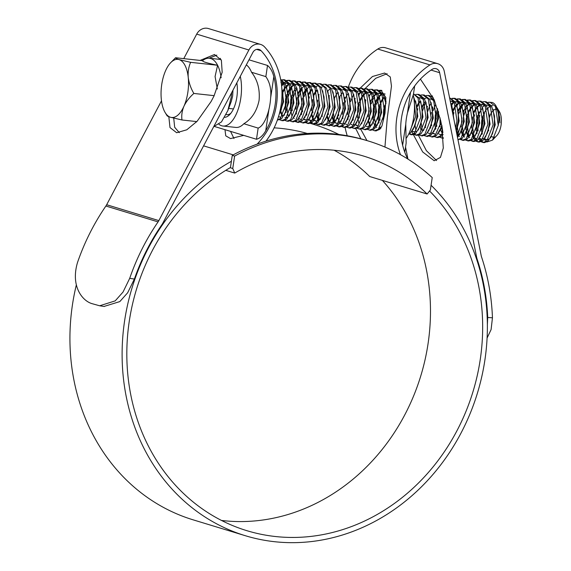 <?xml version="1.0" encoding="UTF-8"?>
<svg xmlns="http://www.w3.org/2000/svg" width="571" height="571" viewBox="0 0 571 571"><rect width="100%" height="100%" fill="white"/><g stroke="black" fill="none" stroke-linecap="round" stroke-linejoin="round"><path stroke-width="0.86" d="M432.226 177.574A209.343 185.175 106.9 0 0 368.274 140.987A209.343 185.175 106.9 0 0 234.617 156.083L232.761 168.495L234.731 173.07A193.555 171.214 -73.1 0 1 363.684 156.097A193.555 171.214 -73.1 0 1 427.115 193.997L430.37 189.993L432.226 177.574M368.274 140.987L365.925 140.273A209.343 185.175 106.9 0 0 232.269 155.369L234.617 156.083M334.106 150.23A193.555 171.214 106.9 0 1 369.715 176.532L427.115 193.997M225.773 170.344L234.731 173.07M232.269 155.369L230.413 167.781L232.761 168.495M274.123 127.84A198.815 175.868 -73.1 0 1 307.312 133.478M311.616 123.757L310.874 123.529A209.343 185.175 106.9 0 0 310.438 123.393M338.896 134.485A209.343 185.175 106.9 0 0 313.222 124.242A209.343 185.175 106.9 0 0 312.301 123.964M311.702 123.786A209.343 185.175 106.9 0 0 310.396 123.407M187.83 92.402A29.235 13.447 -83.8 0 0 188.237 77.456A29.235 13.447 -83.8 0 0 179.094 59.605A29.235 13.447 -83.8 0 0 170.558 62.817A29.235 13.447 -83.8 0 0 165.64 70.583A29.235 13.447 -83.8 0 0 161.329 99.411A29.235 13.447 -83.8 0 0 165.155 112.544A29.235 13.447 -83.8 0 0 170.472 117.262A29.235 13.447 -83.8 0 0 183.926 106.285A29.235 13.447 -83.8 0 0 187.83 92.402M166.932 115.406C166.796 115.856 167.974 116.477 170.472 117.262L181.999 119.989C181.342 115.585 181.992 111.024 183.926 106.285C186.16 101.645 189.465 97.363 193.84 93.451C190.842 88.334 188.972 83.002 188.237 77.456C187.823 72.01 188.616 66.964 190.614 62.332L179.094 59.605C176.589 58.813 175.411 58.192 175.554 57.75L170.558 62.817M219.557 59.348L221.048 59.634M175.554 57.75L202.527 60.683A33.76 15.531 96.2 0 1 209.4 58.242A33.76 15.531 96.2 0 1 217.594 65.265A33.76 15.531 96.2 0 1 221.127 77.756M231.712 92.566L231.141 97.513L227.808 110.681L221.469 121.93L213.797 126.512M232.961 90.189L232.661 95.957L231.276 101.431L227.808 110.681M279.183 114.343L280.989 110.267L282.838 101.866L282.831 93.166L281.796 88.17M489.433 117.355A14.032 6.452 96.2 0 1 492.38 111.402M493.365 110.389A14.032 6.452 96.2 0 1 496.77 109.375M497.02 107.748L499.432 111.673A14.032 6.452 96.2 0 1 501.067 125.149A14.032 6.452 96.2 0 1 496.834 135.541L492.495 140.123L487.02 141.965M481.76 129.403L483.023 117.769M497.562 108.561L498.669 110.895L499.925 122.844L499.675 117.176L495.871 105.749A20.463 9.414 -83.8 0 0 492.145 102.445L488.005 102.288M489.975 102.13L495.45 106.442L498.262 125.406A20.463 9.414 -83.8 0 0 495.871 105.749M277.335 120.174L281.603 118.711L286.014 111.224L287.92 102.523L287.92 93.073L285.107 83.566L280.661 79.469M277.37 120.074L280.311 118.568L286.635 102.387L283.816 83.423L280.754 79.983M479.733 115.478L479.162 117.59M477.87 117.448L477.413 119.567M481.096 141.801L484.258 142.686L488.069 141.165L492.48 133.685L494.386 124.985L494.386 115.528L491.574 106.02L486.107 101.709L482.838 101.731M474.572 114.921L474.08 116.684M482.966 142.543L486.785 141.023L493.101 124.842L490.282 105.885L484.815 101.574M472.709 116.891L471.489 128.09M475.936 141.237L479.098 142.122L482.909 140.602L487.32 133.122L489.226 124.421L489.226 114.964L486.413 105.464L480.946 101.153L477.677 101.167M477.806 141.979L481.617 140.466L487.934 124.285L485.122 105.321L479.654 101.01M471.154 107.127L468.977 111.68M467.549 116.327L466.321 127.526M470.768 140.68L473.937 141.558L477.749 140.045L482.16 132.565L484.065 123.864L484.058 114.407L481.253 104.9L475.779 100.589L472.517 100.603M475.129 100.56L473.131 100.967M466.471 108.183L463.759 115.563M472.645 141.422L476.457 139.902L482.773 123.721L479.961 104.764L474.494 100.446M465.993 106.563L463.816 111.117M465.608 140.116L468.777 141.001L472.588 139.481L476.992 132.001L478.905 123.3L478.898 113.843L476.093 104.343L470.618 100.025L467.356 100.046M469.969 99.996L467.97 100.403M464.137 103.322L462.125 106.142M461.311 107.619L459.084 113.236M467.485 140.859L471.296 139.338L477.613 123.158L474.801 104.2L469.333 99.889M458.47 109.725L460.826 105.978L458.656 110.56M460.447 139.552L463.616 140.437L467.428 138.917L471.832 131.437L473.744 122.736L473.737 113.279L470.925 103.779L465.458 99.468L462.196 99.482M464.808 99.433L462.81 99.846M458.977 102.759L456.964 105.585M453.924 112.673L453.438 114.443M462.324 140.302L466.136 138.782L472.453 122.601L469.64 103.636L464.166 99.325M453.495 109.996L453.124 111.01M457.992 139.831L462.26 138.36L466.671 130.88L468.584 122.18L468.577 112.723L465.765 103.215L460.297 98.904L457.036 98.919M459.648 98.876L457.649 99.283M453.817 102.202L451.797 105.021M457.978 139.731L460.975 138.218L467.292 122.037L464.473 103.08L459.005 98.762M457.507 137.411L461.511 130.316L463.416 121.616L463.416 112.159L460.604 102.659L455.137 98.34L451.868 98.362M454.487 98.312L452.482 98.719M457.243 136.076L462.132 121.473L459.312 102.516L453.845 98.205M456.108 130.424L458.256 121.052L458.249 111.595L455.444 102.095L449.555 97.734M438.35 111.288L437.864 113.101M455.601 127.897L456.964 120.916L454.152 101.952L449.57 97.819M436.572 112.958L435.352 124.157M453.353 116.67L453.088 111.038L450.333 101.631M435.502 104.814L433.275 110.424M431.412 112.394L430.962 114.514M430.341 104.25L427.629 111.638M432.59 96.235L431.84 96.478M425.174 103.686L422.469 111.074M432.44 95.928L431.226 96.114M424.703 102.073L422.155 107.641M424.317 135.627L427.479 136.512L431.291 134.992L435.702 127.511L437.607 118.811L437.507 108.583M433.296 97.748L429.328 95.535L426.059 95.55M417.794 108.74L417.223 110.853M426.194 136.369L430.006 134.849L436.323 118.668L433.503 99.711L428.036 95.393M416.809 106.006L419.528 101.481L416.994 107.077M419.157 135.063L422.319 135.948L426.13 134.428L430.541 126.948L432.447 118.247L432.447 108.79L429.635 99.29L424.167 94.972L420.898 94.993M421.027 135.805L424.838 134.285L431.162 118.104L428.343 99.147L422.875 94.836M413.989 134.499L417.158 135.384L420.97 133.864L425.381 126.384L427.286 117.683L427.279 108.226L424.474 98.726L419.007 94.415L415.738 94.429M415.866 135.248L419.678 133.728L425.995 117.547L423.182 98.583L417.715 94.272M408.829 133.942L411.998 134.827L415.809 133.307L420.22 125.827L422.126 117.126L422.119 107.669L419.314 98.162L413.504 93.815M410.706 134.685L414.517 133.164L420.834 116.984L418.022 98.026L413.49 93.901M408.736 133.978L410.649 132.743L415.053 125.263L416.966 116.563L416.958 107.105L413.582 96.685M409.4 132.565L415.674 116.42L414.103 100.168M384.961 107.348L384.504 109.461M381.043 101.303L383.398 97.555L381.228 102.138M379.801 106.784L378.573 117.983M378.723 98.64L376.496 104.25M378.245 97.02L375.675 102.666M374.633 106.22L373.413 117.426M381.913 90.468L380.222 90.86M373.562 98.076L371.336 103.686M381.3 90.318L379.608 90.504M373.084 96.456L370.508 102.102M385.989 103.744L383.177 94.236L377.709 89.918L374.448 89.94M377.06 89.89L375.061 90.304M371.229 93.216L369.209 96.035M372.699 130.01L374.576 130.752L378.387 129.239L384.704 113.051L381.892 94.094L376.417 89.783M365.747 100.453L365.376 101.467M367.538 129.446L370.7 130.331L374.512 128.818L378.923 121.33L380.836 112.63L380.828 103.173L378.016 93.673L372.549 89.362L369.287 89.376M369.416 130.195L373.227 128.675L379.544 112.494L376.724 93.53L371.257 89.219M360.03 99.832L362.749 95.307L360.215 100.903M359.152 104.536L358.695 106.656M362.378 128.889L365.54 129.774L369.351 128.254L373.762 120.774L375.668 112.073L375.668 102.616L372.856 93.109L367.389 88.798L364.12 88.819M366.739 88.769L364.733 89.176M360.33 92.795L358.888 94.914M355.847 102.002L355.276 104.115M364.248 129.631L368.059 128.111L374.383 111.93L371.564 92.973L366.097 88.655M357.21 128.325L360.38 129.21L364.191 127.69L368.602 120.21L370.508 111.509L370.5 102.052L367.695 92.552L362.228 88.234L358.959 88.255M361.579 88.205L359.573 88.619M352.914 95.828L350.687 101.445M359.088 129.067L362.899 127.554L369.216 111.366L366.404 92.409L360.936 88.098M352.05 127.761L355.219 128.646L359.031 127.133L363.441 119.646L365.347 110.945L365.34 101.488L362.535 91.988L357.061 87.677L353.799 87.691M345.526 100.881L344.955 102.994M353.927 128.511L357.739 126.99L364.055 110.81L361.243 91.845L355.776 87.534M346.89 127.205L350.059 128.09L353.87 126.569L358.274 119.089L360.187 110.389L360.18 100.931L357.375 91.424L351.9 87.113L348.638 87.135M348.767 127.947L352.578 126.427L358.895 110.246L356.083 91.289L350.608 86.97M339.938 97.648L339.567 98.655M341.729 126.641L344.898 127.526L348.71 126.005L353.114 118.525L355.026 109.825L355.019 100.368L352.207 90.868L346.74 86.549L343.478 86.571M343.606 127.383L347.418 125.87L353.735 109.682L350.922 90.725L345.448 86.414M334.777 97.084L334.406 98.098M336.569 126.077L339.731 126.962L343.542 125.449L347.953 117.961L349.859 109.261L349.859 99.804L347.047 90.304L341.579 85.993L338.31 86.007M338.446 126.826L342.257 125.306L348.574 109.125L345.755 90.161L340.287 85.85M331.408 125.52L334.57 126.405L338.382 124.885L342.793 117.405L344.698 108.704L344.698 99.247L341.886 89.74L336.419 85.429L333.15 85.45M333.278 126.262L337.09 124.742L343.414 108.561L340.594 89.604L335.127 85.286M326.241 124.956L329.41 125.841L333.221 124.321L337.632 116.841L339.538 108.14L339.531 98.683L336.726 89.183L331.259 84.865L327.99 84.886M328.118 125.699L331.929 124.185L338.246 107.998L335.434 89.04L329.967 84.729M317.854 100.046L317.405 102.166M321.08 124.392L324.249 125.277L328.061 123.764L332.472 116.277L334.378 107.576L334.37 98.119L331.565 88.619L326.091 84.308L322.829 84.322M322.958 125.142L326.769 123.621L333.086 107.441L330.274 88.476L324.806 84.165M312.694 99.482L311.473 110.688M315.92 123.836L319.089 124.721L322.9 123.2L327.304 115.72L329.217 107.02L329.21 97.562L326.398 88.055L320.931 83.744L317.669 83.766M309.396 96.949L308.911 98.719M317.797 124.578L321.609 123.058L327.925 106.877L325.113 87.92L319.639 83.602M310.76 123.272L313.922 124.157L317.733 122.637L322.144 115.156L324.057 106.456L324.05 96.999L321.237 87.499L315.77 83.18L312.508 83.202M315.121 83.152L313.122 83.566M306.456 90.775L304.236 96.392M312.637 124.014L316.448 122.501L322.765 106.313L319.953 87.356L314.478 83.045M305.599 122.708L308.761 123.593L312.573 122.08L316.984 114.593L318.889 105.892L318.889 96.435L316.077 86.935L310.61 82.624L307.341 82.638M309.96 82.595L307.962 83.002M301.295 90.218L298.583 97.598M307.469 123.457L311.281 121.937L317.604 105.756L314.785 86.792L309.318 82.481M300.817 88.598L298.64 93.152M300.439 122.151L303.601 123.036L307.412 121.516L311.823 114.036L313.729 105.335L313.729 95.878L310.917 86.371L305.449 82.06L302.18 82.081M304.8 82.031L302.794 82.438M296.135 89.654L293.423 97.034M302.309 122.893L306.12 121.373L312.437 105.192L309.625 86.235L304.157 81.917M292.052 97.241L290.825 108.44M295.271 121.587L298.44 122.472L302.252 120.952L306.663 113.472L308.568 104.771L308.561 95.314L305.756 85.814L300.282 81.496L297.02 81.517M299.632 81.467L297.634 81.881M290.974 89.09L288.262 96.478M297.148 122.33L300.96 120.816L307.277 104.629L304.464 85.671L298.997 81.36M286.885 96.677L286.435 98.797M290.111 121.023L293.28 121.909L297.091 120.395L301.495 112.908L303.408 104.207L303.401 94.757L300.596 85.25L295.121 80.939L291.86 80.954M294.472 80.911L292.473 81.318M288.64 84.23L286.628 87.056M291.988 121.773L295.799 120.253L302.116 104.072L299.304 85.108L293.829 80.796M282.581 91.46L285.322 86.885L283.159 91.467M284.95 120.467L288.119 121.352L291.931 119.831L296.335 112.351L298.248 103.651L298.24 94.194L295.428 84.686L289.961 80.375L286.699 80.397M289.311 80.347L287.313 80.754M286.628 81.068L284.508 82.602M283.773 83.345L281.631 86.214M286.828 121.209L290.639 119.689L296.956 103.508L294.144 84.551L288.669 80.233M279.79 119.903L282.952 120.788L286.763 119.268L291.174 111.788L293.087 103.087L293.08 93.63L290.268 84.13L284.801 79.812L281.539 79.833M284.151 79.783L282.153 80.197M281.667 120.645L285.479 119.132L291.795 102.944L288.976 83.987L283.509 79.676M477.941 128.789L478.048 130.909M479.561 137.925L481.203 140.816M481.788 141.444L483.623 142.557M476.906 132.244L477.056 133.257M478.798 138.939L480.497 141.301M472.788 128.568L473.894 135.948M474.401 137.361L476.043 140.252M476.628 140.88L478.462 141.993M471.746 131.687L473.109 137.226M473.637 138.382L475.336 140.744M467.613 127.668L468.734 135.384M469.241 136.804L469.633 137.69M471.46 140.323L473.295 141.43M466.586 131.123L467.949 136.662M462.453 127.105L463.573 134.827M464.073 136.241L464.473 137.126M466.3 139.759L468.134 140.873M461.932 117.883L461.161 126.969M461.425 130.559L462.332 134.827M457.292 126.548L458.413 134.264M458.913 135.677L459.305 136.562M461.14 139.196L462.974 140.309M456.265 130.002L457.164 134.271M441.818 125.199L442.846 132.308M440.641 120.46L440.519 124.721M436.651 124.642L436.751 126.412M439.798 137.311L443.453 138.211M441.676 138.054L443.424 137.825M431.49 124.078L431.59 125.856M434.638 136.747L437.807 137.632L441.619 136.112L443.117 134.435M430.455 127.19L430.598 128.204M436.515 137.49L440.327 135.969L442.889 132.643M429.478 136.184L432.647 137.069L436.458 135.548L440.862 128.068L441.647 125.484M425.295 126.634L425.438 127.647M431.355 136.933L435.166 135.413L441.019 122.351M421.17 122.958L422.283 130.331M420.128 126.07L421.034 130.338M414.967 125.506L415.874 129.774M412.462 130.623L412.854 131.508M414.689 134.142L416.523 135.256M411.698 131.644L413.397 134.007M409.521 133.585L411.356 134.699M379.865 118.126L379.972 120.238M374.812 119.674L375.825 125.277M376.325 126.698L376.724 127.583M369.544 117.005L369.651 119.118M374.576 130.752L375.868 130.895L379.679 129.374L381.2 127.661M369.023 107.776L368.252 116.862M368.516 120.46L369.416 124.721M363.349 119.896L363.499 120.909M359.216 115.877L359.33 117.99M348.902 115.092L349.002 116.869M348.374 105.535L347.603 114.614M347.867 118.211L348.01 119.225M342.707 117.647L342.85 118.661M338.582 113.972L338.682 115.749M340.195 122.765L340.587 123.65M342.422 126.284L344.256 127.397M333.421 113.408L334.535 120.788M335.034 122.208L335.427 123.086M337.261 125.727L339.095 126.833M332.379 116.527L332.529 117.54M328.261 112.851L328.354 114.621M327.219 115.963L327.369 116.976M329.11 122.658L330.809 125.02M322.058 115.406L322.208 116.42M317.933 111.723L319.046 119.103M312.772 111.167L312.872 112.937M309.225 119.396L310.867 122.287M311.452 122.915L313.286 124.028M306.57 113.722L306.72 114.735M302.444 109.703L302.551 111.816M304.065 118.839L304.457 119.724M306.292 122.358L308.126 123.464M301.409 113.158L301.559 114.171M296.756 99.918L295.992 109.004M296.249 112.594L296.399 113.608M298.141 119.289L299.839 121.652M292.116 108.583L292.224 110.695M293.744 117.712L294.136 118.597M295.964 121.23L297.798 122.344M291.089 112.037L291.995 116.298M286.956 108.019L288.077 115.735M285.928 111.473L286.071 112.487M280.761 110.895L280.911 111.923M494.7 137.019A14.032 6.452 96.2 0 1 491.417 136.326M488.733 130.93A14.032 6.452 96.2 0 1 488.433 129.196M498.262 125.406L492.495 140.123M486.192 141.508L484.179 139.231M482.245 133.757L482.081 132.779M498.669 110.895L497.42 108.576M490.175 106.32L487.72 108.333M484.493 113.515L484.072 114.521M483.023 117.655L481.724 129.546M482.11 132.7L482.309 133.635M484.658 138.582L486.863 139.781L488.027 139.681M490.582 137.939L495.235 124.799L493.023 109.304M481.674 108.861L478.912 113.957M477.863 117.091L476.564 128.982M479.497 138.025L481.053 139.153L483.266 138.589M485.414 137.375L490.075 124.235L487.862 108.74M482.538 104.522L481.125 104.686M479.854 105.2L477.392 107.212M476.507 108.297L474.173 112.394M471.789 131.573L473.58 136.49M474.33 137.461L476.214 138.61M480.254 136.819L484.915 123.679L482.695 108.183M477.377 103.958L475.964 104.122M474.694 104.636L472.231 106.649M471.346 107.733L469.012 111.83M467.535 115.97L466.243 127.861M466.821 131.951L468.42 135.927M475.093 136.255L479.747 123.115L477.534 107.619M474.886 104.35L472.538 103.422M472.21 103.394L470.804 103.558M469.533 104.072L467.071 106.092M463.845 111.274L463.431 112.273M461.461 130.452L463.259 135.37M469.933 135.691L474.587 122.551L472.374 107.055M469.719 103.786L467.378 102.859M467.049 102.837L465.643 103.001M464.373 103.515L461.91 105.528M461.025 106.613L458.684 110.71M456.3 129.888L458.092 134.806M464.773 135.134L469.426 121.994L467.214 106.499M464.558 103.223L462.21 102.295L460.476 102.437M459.477 102.816L456.75 104.964M455.865 106.049L453.103 111.152M459.612 134.57L464.266 121.43L462.053 105.935M459.398 102.666L457.05 101.738L455.315 101.874M454.045 102.387L451.582 104.407M456.279 131.273L459.105 120.866L456.893 105.371M454.238 102.102L451.889 101.174M451.568 101.153L450.269 101.288M440.819 128.204L441.012 129.139M453.988 119.846L451.725 104.814M436.565 112.601L435.273 124.492M435.652 127.647L435.851 128.582M438.2 133.528L440.405 134.727L441.576 134.628M432.875 107.905L432.461 108.904M430.491 127.083L430.691 128.018M433.039 132.972L434.924 134.114M438.963 132.322L441.933 126.912M425.331 126.519L425.531 127.454M433.803 131.765L438.457 118.625L438.528 111.895M433.589 99.854L431.241 98.926M430.919 98.904L429.506 99.069M428.635 131.202L433.296 118.061L431.084 102.566M425.759 98.34L424.346 98.505M419.728 102.123L416.973 107.22M415.01 125.399L415.21 126.334M423.475 130.638L428.136 117.505L425.923 102.002M420.599 97.784L419.185 97.948M418.315 130.081L422.968 116.941L420.756 101.445M413.154 129.517L417.808 116.377L415.595 100.881M384.947 106.984L383.655 118.875M383.598 98.191L381.264 102.288M379.786 106.427L378.494 118.318M378.873 121.466L379.073 122.401M384.461 93.851L383.055 94.015M381.785 94.529L379.322 96.549M378.437 97.627L375.682 102.73M374.626 105.863L373.334 117.754M386.053 101.281L384.626 97.513M381.97 94.244L379.629 93.316M376.624 93.965L374.162 95.985M370.936 101.167L370.515 102.166M368.752 121.28L370.343 125.263M373.306 127.433L374.469 127.326M377.024 125.584L381.678 112.451L379.465 96.949M376.81 93.68L374.462 92.752L372.727 92.895M371.457 93.408L369.002 95.421M365.775 100.603L365.354 101.609M371.857 125.028L376.517 111.887L374.305 96.392M371.65 93.116L369.301 92.188L367.567 92.331M366.297 92.845L363.834 94.865M362.956 95.942L360.194 101.046M366.696 124.464L371.357 111.324L369.144 95.828M366.489 92.559L364.141 91.631M363.82 91.603L362.407 91.767M361.136 92.281L358.674 94.301M353.071 118.661L353.263 119.596M355.612 124.549L357.496 125.691M361.536 123.9L366.197 110.767L363.977 95.264M358.652 91.046L357.246 91.21M350.294 98.919L349.873 99.925M347.903 118.097L348.103 119.032M350.451 123.986L352.657 125.185L353.827 125.085M356.375 123.343L361.029 110.203L358.816 94.707M356.161 91.431L353.82 90.504L351.972 90.468M347.468 94.265L344.706 99.361M343.656 102.495L342.364 114.386M351.215 122.779L355.869 109.639L353.656 94.144M351.001 90.875L348.653 89.947L346.925 90.09M339.966 97.798L339.545 98.797M337.582 116.976L339.374 121.894M340.13 122.865L342.015 124.007M346.055 122.215L350.708 109.082L348.496 93.58M345.84 90.311L343.492 89.383M337.147 93.137L334.385 98.241M332.422 116.413L334.213 121.33M334.97 122.301L336.854 123.45M340.887 121.659L345.548 108.519L343.335 93.023M340.68 89.754L338.332 88.819M327.262 115.856L329.053 120.774M329.802 121.737L331.687 122.886M335.727 121.095L340.387 107.955L338.175 92.459M330.166 88.912L327.704 90.932M330.566 120.531L335.22 107.398L333.007 91.895M316.934 114.728L318.732 119.646M325.406 119.974L330.059 106.834L327.847 91.339M316.498 90.896L314.157 94.993M311.773 114.171L313.565 119.089M314.321 120.053L316.206 121.202M320.245 119.41L324.899 106.27L322.686 90.775M311.338 90.332L308.997 94.429M306.613 113.608L306.813 114.543M309.161 119.496L311.045 120.638M315.085 118.847L319.739 105.714L317.526 90.211M309.518 86.671L307.062 88.683M306.177 89.768L303.415 94.872M302.366 98.005L301.067 109.896M301.452 113.044L301.652 113.986M304 118.932L305.885 120.081M309.917 118.29L314.578 105.15L312.366 89.654M307.041 85.429L305.628 85.593M304.357 86.107L301.895 88.127M301.01 89.212L298.676 93.309M297.198 97.441L295.906 109.332M296.292 112.487L296.485 113.422M298.833 118.368L300.717 119.517M304.757 117.726L309.418 104.586L307.198 89.09M301.881 84.865L300.467 85.036M293.515 92.745L293.094 93.744M299.597 117.162L304.25 104.029L302.038 88.526M296.713 84.308L295.307 84.472M294.036 84.986L291.574 86.999M290.689 88.084L287.934 93.187M286.878 96.321L285.586 108.212M294.436 116.605L299.09 103.465L296.877 87.97M291.553 83.744L290.147 83.908M288.876 84.422L286.414 86.442M285.529 87.527L282.766 92.63M281.003 111.738L282.595 115.72M285.557 117.89L286.721 117.783M289.276 116.041L293.929 102.901L291.717 87.406M289.547 85.086L286.713 83.209L284.979 83.352M283.708 83.858L281.56 85.543M278.562 116.484L280.397 117.326M284.108 115.478L288.769 102.345L286.556 86.842M283.901 83.573L281.189 82.624L284.387 84.522M279.055 114.8L283.609 101.781L281.696 86.899M499.925 122.844L499.696 117.333M492.537 105.592L491.338 105.621M486.628 108.783L483.915 113.308M482.923 115.82L481.731 120.317L481.246 131.251M481.71 133.764L481.895 134.442M484.429 138.903L486.214 139.717L488.426 139.146M492.48 133.685L494.593 124.728L494.465 116.263M490.853 106.984L487.377 105.035L486.178 105.064M484.715 105.514L482.352 107.234M479.112 111.973L478.755 112.744M477.763 115.263L476.571 119.753L476.086 130.695M476.549 133.2L476.735 133.878M479.262 138.346L481.053 139.153M487.555 132.408L489.426 124.171L489.304 115.699M485.693 106.42L482.217 104.472L481.018 104.5M479.554 104.95L477.192 106.677M476.307 107.662L473.587 112.18M471.389 132.636L471.575 133.314M474.101 137.782L475.893 138.589M482.395 131.851L484.265 123.607L484.144 115.142M480.532 105.856L477.056 103.908L475.857 103.936M474.394 104.393L472.031 106.113M471.146 107.098L468.791 110.853M467.435 114.136L466.243 118.632L465.765 129.567M466.407 132.757L468.141 136.376M477.235 131.287L479.105 123.043L478.976 114.578M475.372 105.3L471.889 103.351L470.69 103.38M469.234 103.829L466.871 105.549M463.631 110.289L463.267 111.059M461.068 131.516L462.974 135.812M472.074 130.723L473.944 122.487L473.816 114.014M470.204 104.736L466.728 102.787L465.529 102.816M464.066 103.272L461.711 104.993M456.686 133.293L457.814 135.256M466.914 130.167L468.784 121.923L468.655 113.458M465.044 104.172L461.568 102.223L460.369 102.252M459.327 102.53L456.543 104.429M455.658 105.414L452.946 109.939M461.746 129.603L463.623 121.359L463.495 112.894M459.883 103.615L456.407 101.667L455.208 101.695M453.745 102.145L451.383 103.872M456.586 129.039L458.456 120.802L458.335 112.33M454.723 103.051L451.247 101.103L450.233 101.11M440.091 117.904L439.955 126.762M440.605 129.945L442.332 133.571M453.481 117.333L453.167 111.773M436.465 110.767L435.273 115.263L434.795 126.198M435.259 128.711L435.437 129.389M440.405 134.727L441.968 134.099M432.661 106.92L432.297 107.691M432.811 133.293L434.595 134.099M441.105 127.354L441.683 125.649M427.501 106.356L427.137 107.127M427.65 132.729L429.435 133.535L431.647 132.972M435.937 126.798L437.814 118.554L437.686 110.089M434.074 100.803L430.598 98.854M424.688 102.045L421.976 106.57M430.541 126.948L432.647 117.99L432.447 108.79M414.61 126.462L414.796 127.14M425.616 125.67L427.486 117.433L427.279 108.226M423.753 99.682L420.277 97.734L419.078 97.762M412.162 131.044L413.954 131.851L416.159 131.287M420.22 125.827L422.326 116.869L422.119 107.669M415.053 125.263L417.165 116.306L416.958 107.105M386.046 102.202L385.839 102.637M384.847 105.157L383.662 109.646L383.177 120.588M379.686 104.593L378.494 109.082L378.016 120.024M378.48 122.529L378.659 123.215M385.118 94.022L382.941 93.83M381.485 94.286L379.123 96.007M378.238 96.991L375.518 101.517M374.526 104.029L373.334 108.526L372.856 119.46M373.498 122.651L375.226 126.27M382.456 95.193L378.98 93.244L377.781 93.273M376.318 93.723L373.955 95.45M370.722 100.182L370.358 100.953M368.338 122.087L370.065 125.706M379.165 120.617L381.035 112.38L380.907 103.908M377.295 94.629L373.819 92.68L372.62 92.709M365.554 99.618L365.197 100.389M365.711 125.991L367.496 126.798L369.708 126.234M373.998 120.06L375.875 111.816L375.747 103.351M372.135 94.065L368.659 92.117L367.46 92.145M365.997 92.602L363.634 94.322M359.045 102.345L357.853 106.841L357.367 117.776M368.837 119.496L370.707 111.252L370.586 102.787M366.975 93.508L363.499 91.56L362.3 91.588M360.836 92.038L358.474 93.765M355.233 98.498L354.869 99.268M352.671 119.724L352.857 120.402M355.383 124.871L357.175 125.677M363.677 118.932L365.547 110.695L365.419 102.223M361.814 92.945L358.981 91.067M350.073 97.934L349.709 98.704M347.511 119.161L347.689 119.846M352.657 125.185L354.22 124.549M358.517 118.375L360.387 110.132L360.258 101.667M356.647 92.381L353.171 90.439M344.913 97.377L344.549 98.148M345.062 123.743L346.847 124.557M353.356 117.812L355.226 109.568L355.098 101.103M351.486 91.824L348.01 89.875L346.811 89.904M342.1 93.059L339.745 96.813M337.183 118.04L337.368 118.718M339.902 123.186L341.686 123.993L343.899 123.429M348.189 117.248L350.066 109.011L349.937 100.539M346.326 91.26L342.85 89.312M332.022 117.476L333.935 121.78M336.526 123.429L338.739 122.865M342.793 117.405L344.898 108.447L344.698 99.247M341.165 90.696L337.689 88.755M329.424 95.692L329.06 96.463M327.047 117.597L328.775 121.216M331.366 122.872L333.578 122.308M337.632 116.841L339.738 107.883L339.531 98.683M336.005 90.139L332.529 88.191M332.472 116.277L334.577 107.327L334.37 98.119M319.103 94.565L318.739 95.336M316.719 116.477L318.447 120.096M327.304 115.72L329.417 106.763L329.21 97.562M322.201 87.07L321.002 87.099M316.298 90.254L313.943 94.008M311.373 115.235L313.286 119.532M314.093 120.374L315.877 121.188L318.09 120.624M322.144 115.156L324.257 106.199L324.05 96.999M317.041 86.507L315.842 86.535M311.131 89.69L308.775 93.444M306.213 114.671L306.399 115.349M308.932 119.817L310.717 120.624L312.929 120.06M316.984 114.593L319.096 105.642L318.889 96.435M315.356 87.891L311.88 85.943L310.681 85.971M305.97 89.133L303.258 93.651M301.053 114.107L301.238 114.792M303.765 119.253L305.556 120.06L307.769 119.496M311.823 114.036L313.929 105.078L313.729 95.878M310.196 87.327L306.72 85.386M300.81 88.569L298.091 93.094M295.892 113.55L296.078 114.229M306.663 113.472L308.768 104.514L308.647 96.049M305.035 86.771L301.552 84.822M295.65 88.005L292.93 92.531M291.938 95.05L290.746 99.54L290.268 110.481M301.738 112.201L303.608 103.958L303.479 95.485M299.875 86.207L296.392 84.258L295.193 84.287M294.151 84.565L291.374 86.464M290.489 87.449L287.77 91.967M286.778 94.486L285.586 98.976L285.107 109.918M296.577 111.638L298.447 103.394L298.319 94.929M294.707 85.643L291.231 83.701L290.032 83.73M288.99 84.001L286.207 85.9M280.589 112.544L282.317 116.163M284.908 117.819L287.12 117.255M291.417 111.074L293.287 102.83L293.159 94.365M286.071 83.138L284.872 83.166M283.409 83.616L281.496 84.922M286.249 110.517L288.119 102.273L287.998 93.801M281.153 109.782L282.959 101.709L282.873 93.551M196.367 122.051A33.76 15.531 96.2 0 1 195.91 121.502M202.527 60.683C202.341 61.639 207.366 63.167 217.594 65.265L215.074 76.55L217.337 89.005M193.84 93.451L214.189 95.664M181.999 119.989L196.802 121.602M190.614 62.332L217.594 65.265M236.837 82.852A23.39 10.756 96.2 0 1 236.837 97.227A23.39 10.756 96.2 0 1 229.778 114.543A23.39 10.756 96.2 0 1 224.717 117.319M226.159 114.564A20.463 9.414 -83.8 0 0 226.766 114.678A20.463 9.414 -83.8 0 0 230.87 113.244M218.964 124.314A32.162 14.796 -83.8 0 0 222.918 126.02A32.162 14.796 -83.8 0 0 240.748 98.412A32.162 14.796 -83.8 0 0 240.291 76.307M246.322 64.88A32.162 14.796 -83.8 0 1 251.533 72.267C257.564 80.011 260.069 89.39 259.07 100.41C256.807 111.231 251.732 119.011 243.846 123.743L258.156 128.097C263.566 126.084 267.278 116.241 268.92 109.418L265.729 130.773A64.437 57 106.9 0 0 273.816 76.657L270.625 98.012A58.592 51.833 -73.1 0 1 268.92 109.418M265.729 130.773C263.045 135.47 259.962 138.303 256.486 139.26L214.361 126.448M222.918 126.02L235.823 127.426A32.162 14.796 -83.8 0 0 243.846 123.743M251.533 72.267L265.85 76.621L267.521 65.458L248.992 59.819M267.521 65.458C270.483 67.899 272.581 71.632 273.816 76.657M270.625 98.012C271.475 89.54 269.883 82.41 265.85 76.621M414.674 85.957L413.433 94.286L407.466 112.894L410.549 92.266M402.634 145.234L405.76 124.3A58.592 51.833 -73.1 0 1 406.359 118.568A58.592 51.833 -73.1 0 1 407.466 112.894M413.261 95.129A32.162 14.796 96.2 0 1 413.725 117.226A32.162 14.796 96.2 0 1 406.088 138.496M379.33 90.368L381.028 90.282L385.868 97.498L385.025 113.087L381.906 126.148L376.225 130.916M370.179 125.527L368.181 121.345M405.76 124.3L406.145 143.05L404.775 152.229M382.363 180.379A198.815 175.868 -73.1 0 1 428.057 343.685A198.815 175.868 -73.1 0 1 221.484 520.445M429.556 190.985A198.815 175.868 -73.1 0 1 480.24 359.566A198.815 175.868 -73.1 0 1 246.879 530.68A198.815 175.868 -73.1 0 1 129.246 321.387A198.815 175.868 -73.1 0 1 230.448 167.524M487.37 324.692L487.713 317.483L492.452 317.797A209.928 185.696 106.9 0 0 481.589 257.078A11.698 10.342 -73.1 0 1 481.217 255.672L444.245 71.247A11.113 9.828 106.9 0 0 437.764 63.695A11.113 9.828 106.9 0 0 429.963 64.916A70.29 62.175 106.9 0 0 396.824 117.683A70.29 62.175 106.9 0 0 400.471 154.677M384.94 147.061L387.045 120.695A70.29 62.175 -73.1 0 1 387.688 114.907L391.463 86.171L390.286 76.971L384.611 73.024L372.485 76.5L360.244 88.07M355.79 128.668L360.836 138.817M345.134 127.54A70.29 62.175 106.9 0 0 347.239 135.77M387.124 73.702L375.747 78.277L365.012 88.655M487.713 317.483A204.661 181.043 106.9 0 0 477.156 259.17A16.959 15.003 -73.1 0 1 476.614 257.128L439.641 72.703A5.846 5.175 106.9 0 0 436.23 68.727A5.846 5.175 106.9 0 0 432.126 69.369A65.023 57.521 106.9 0 0 401.47 118.19A65.023 57.521 106.9 0 0 407.723 158.959M431.076 185.254A204.075 180.522 -73.1 0 1 484.886 360.065A204.075 180.522 -73.1 0 1 245.344 535.719A204.075 180.522 -73.1 0 1 124.599 320.881A204.075 180.522 -73.1 0 1 231.383 161.293M245.344 535.719L193.162 519.846A204.075 180.522 -73.1 0 1 72.417 305.007A204.075 180.522 -73.1 0 1 76.364 284.815M257.114 144.128A65.023 57.521 106.9 0 0 261.168 50.776A5.846 5.175 106.9 0 0 259.084 49.463A5.846 5.175 106.9 0 0 252.91 52.389L162.878 223.004A16.959 15.003 -73.1 0 1 161.757 224.867A204.661 181.043 106.9 0 0 134.385 279.055L127.647 292.78L119.803 301.595L104.008 306.449M173.727 118.147L174.676 127.269L179.315 132.672M216.852 55.13L209.029 58.213M243.703 135.37L230.52 138.589L225.766 135.841L224.967 129.674M358.138 119.475L358.838 123.115M360.751 129.232L366.975 140.594M407.965 159.116L405.546 147.047M420.413 79.105L434.188 99.761L440.684 120.674L441.883 126.662L443.303 148.01L440.455 157.382L434.174 160.744L422.668 151.936L413.404 134.706M436.565 160.544L426.38 150.665L418.429 135.298M437.764 63.695L385.582 47.821A11.113 9.828 106.9 0 0 377.781 49.042A70.29 62.175 106.9 0 0 348.346 86.992M265.972 141.13A70.29 62.175 106.9 0 0 264.573 46.922A11.113 9.828 106.9 0 0 260.619 44.424A11.113 9.828 106.9 0 0 248.885 49.998L158.852 220.606A11.698 10.342 -73.1 0 1 158.074 221.891A209.928 185.696 106.9 0 0 129.703 278.341L134.385 279.055M233.967 138.517L230.548 131.373M260.619 44.424L208.436 28.55A11.113 9.828 106.9 0 0 196.702 34.124L183.762 58.642M161.5 100.831L106.67 204.732A11.698 10.342 -73.1 0 1 105.892 206.017A209.928 185.696 106.9 0 0 77.52 262.467C70.39 286.406 82.524 301.01 92.059 303.658L99.661 305.785L115.199 300.881L123.029 292.052L129.703 278.341M168.809 116.505L170.008 127.576L176.653 132.729L186.796 129.795L197.152 121.238L211.077 101.559L214.004 96.014L222.176 72.26L221.377 60.226L214.51 54.523L200.093 60.419M492.452 317.797L491.096 329.581L487.084 338.053M256.486 139.26L258.156 128.097M233.211 154.855L203.59 145.848M261.168 50.776L256.622 49.392M476.614 257.128L475.807 256.879M439.641 72.703L431.041 70.09M429.963 64.916L377.781 49.042M158.852 220.606L106.67 204.732M248.885 49.998L196.702 34.124M158.074 221.891L105.892 206.017M477.156 259.17L476.521 258.977M355.747 110.667L354.934 110.574M313.222 124.242L312.33 123.971M219.728 59.363L209.4 58.242M228.657 108.411L233.439 108.933M486.863 139.781L486.214 139.717M462.21 102.295L461.568 102.223M457.05 101.738L456.407 101.667M374.462 92.752L373.819 92.68M369.301 92.188L368.659 92.117M348.653 89.947L348.01 89.875M311.366 120.695L310.717 120.624M281.553 82.645L280.911 82.574M494.55 116.927L494.386 115.528M487.784 131.78L487.32 133.122M489.39 116.37L489.226 114.964M482.623 131.223L482.16 132.565M484.229 115.806L484.058 114.407M477.463 130.659L476.992 132.001M479.069 115.242L478.898 113.843M472.303 130.095L471.832 131.437M473.901 114.685L473.737 113.279M467.142 129.538L466.671 130.88M468.741 114.121L468.577 112.723M461.975 128.975L461.511 130.316M463.581 113.558L463.416 112.159M456.814 128.411L456.35 129.753M458.42 113.001L458.249 111.595M453.26 112.437L453.088 111.038M441.333 126.726L440.862 128.068M436.173 126.17L435.702 127.511M437.771 110.753L437.607 109.354M425.845 125.042L425.381 126.384M379.394 119.989L378.923 121.33M380.993 104.579L380.828 103.173M374.226 119.432L373.762 120.774M375.832 104.015L375.668 102.616M369.066 118.868L368.602 120.21M370.672 103.458L370.5 102.052M363.905 118.304L363.441 119.646M365.511 102.894L365.34 101.488M358.745 117.747L358.274 119.089M360.351 102.33L360.18 100.931M353.585 117.183L353.114 118.525M355.183 101.774L355.019 100.368M348.417 116.62L347.953 117.961M350.023 101.21L349.859 99.804M308.733 96.72L308.561 95.314M301.966 111.573L301.495 112.908M303.572 96.156L303.401 94.757M296.806 111.01L296.335 112.351M298.405 95.593L298.24 94.194M291.645 110.446L291.174 111.788M293.244 95.036L293.08 93.63M286.478 109.889L286.014 111.224M288.084 94.472L287.92 93.073M281.317 109.325L280.989 110.267M282.923 93.908L282.831 93.166M481.903 128.81L483.023 120.31M165.155 112.544L167.01 115.635M220.449 58.335L220.285 59.448M104.272 306.491L99.661 305.785"/></g></svg>
